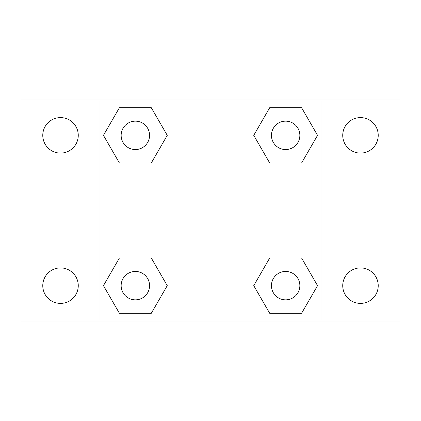 <?xml version="1.0" encoding="UTF-8"?>
<svg xmlns="http://www.w3.org/2000/svg" width="421" height="421" viewBox="0 0 421 421"><rect width="100%" height="100%" fill="white"/><g stroke="black" fill="none" stroke-linecap="round" stroke-linejoin="round"><path stroke-width="0.63" d="M21.05 99.987L399.95 99.987L399.95 321.012L21.05 321.012L21.05 99.987M360.481 117.606A17.745 17.745 0 0 1 378.226 135.351A17.745 17.745 0 0 1 360.481 153.097A17.745 17.745 0 0 1 342.736 135.351A17.745 17.745 0 0 1 360.481 117.606M360.481 267.903A17.745 17.745 0 0 1 378.226 285.648A17.745 17.745 0 0 1 360.481 303.394A17.745 17.745 0 0 1 342.736 285.648A17.745 17.745 0 0 1 360.481 267.903M60.519 267.903A17.745 17.745 0 0 1 78.264 285.648A17.745 17.745 0 0 1 60.519 303.394A17.745 17.745 0 0 1 42.774 285.648A17.745 17.745 0 0 1 60.519 267.903M60.519 117.606A17.745 17.745 0 0 1 78.264 135.351A17.745 17.745 0 0 1 60.519 153.097A17.745 17.745 0 0 1 42.774 135.351A17.745 17.745 0 0 1 60.519 117.606M119.401 258.02L151.302 258.02L167.253 285.648L151.302 313.277L119.401 313.277L103.45 285.648L119.401 258.02L151.302 258.02L119.401 258.02M269.698 107.723L301.599 107.723L317.55 135.351L301.599 162.98L269.698 162.98L253.747 135.351L269.698 107.723L301.599 107.723L269.698 107.723M99.987 321.012L99.987 99.987M321.012 99.987L321.012 321.012M119.401 107.723L151.302 107.723L167.253 135.351L151.302 162.98L119.401 162.98L103.45 135.351L119.401 107.723L151.302 107.723L119.401 107.723M269.698 258.02L301.599 258.02L317.55 285.648L301.599 313.277L269.698 313.277L253.747 285.648L269.698 258.02L301.599 258.02L269.698 258.02M301.599 313.277L269.698 313.277L301.599 313.277M299.857 285.648A14.209 14.209 0 0 0 278.544 273.345A14.209 14.209 0 0 0 278.544 297.952A14.209 14.209 0 0 0 299.857 285.648M151.302 313.277L119.401 313.277L151.302 313.277M149.56 285.648A14.209 14.209 0 0 0 128.247 273.345A14.209 14.209 0 0 0 128.247 297.952A14.209 14.209 0 0 0 149.56 285.648M301.599 162.98L269.698 162.98L301.599 162.98M299.857 135.351A14.209 14.209 0 0 0 278.544 123.048A14.209 14.209 0 0 0 278.544 147.655A14.209 14.209 0 0 0 299.857 135.351M151.302 162.98L119.401 162.98L151.302 162.98M149.56 135.351A14.209 14.209 0 0 0 128.247 123.048A14.209 14.209 0 0 0 128.247 147.655A14.209 14.209 0 0 0 149.56 135.351"/></g></svg>
